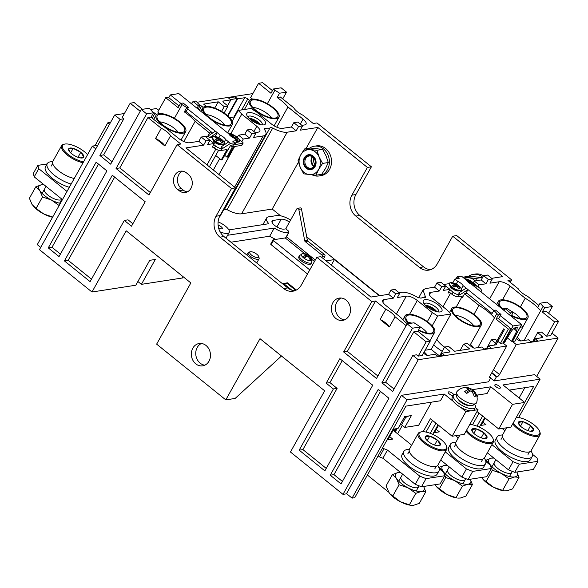 <?xml version="1.0" encoding="UTF-8"?>
<svg xmlns="http://www.w3.org/2000/svg" width="588" height="588" viewBox="0 0 588 588"><rect width="100%" height="100%" fill="white"/><g stroke="black" fill="none" stroke-linecap="round" stroke-linejoin="round"><path stroke-width="0.88" d="M438.023 424.867L432.717 434.37M460.852 407.469L465.931 411.563L452.135 436.245L464.241 434.363L478.037 409.682L475.339 407.506M487.158 348.53L488.584 345.979L491.009 347.934L484.314 348.971L481.888 347.016L474.759 348.125A2.514 0.919 -150.8 0 1 471.635 346.883L467.445 343.51L463.653 344.098L460.132 350.389M478.206 394.915L477.03 397.018M477.022 411.504L498.749 429.02L512.545 404.331L490.811 386.816L487.048 393.541L476.552 395.173M472.186 389.697L490.811 386.816M444.197 394.041L407.028 399.803L352.08 498.124L354.74 497.713L405.933 406.117L440.434 400.773L444.197 394.041L453.407 401.464M407.028 399.803L401.457 395.312L488.518 381.818L490.796 377.739L489.635 376.798M490.59 378.106L494.111 380.95L534.558 374.681L540.129 379.164L502.953 384.934L524.68 402.449L512.545 404.331M478.037 409.682L473.318 410.417M470.665 410.828L465.931 411.563M453.311 395.474A3.138 1.147 -150.8 0 1 449.313 393.938A3.138 1.147 -150.8 0 1 448.24 392.145A3.138 1.147 -150.8 0 1 452.642 393.423A3.138 1.147 -150.8 0 1 453.767 394.886M499.271 386.191A3.138 1.147 -150.8 0 1 500.344 387.984A3.138 1.147 -150.8 0 1 495.934 386.706A3.138 1.147 -150.8 0 1 494.861 384.92A3.138 1.147 -150.8 0 1 499.271 386.191M452.135 436.245L430.401 418.722L423.139 431.717M397.606 433.812L402.31 425.403M431.592 402.141L418.678 425.249L404.787 427.402L411.402 415.569L404.676 416.613L398.061 428.446L393.019 429.225M388.521 492.075L367.404 475.053M137.879 281.512L141.399 284.349L155.313 259.462L149.719 260.33L135.806 285.217L91.985 292.008L126.185 230.812L190.85 282.938L156.643 344.142L225.799 399.884L259.999 338.688L324.664 390.814L290.457 452.018L342.995 494.368L346.7 493.795M430.254 433.334L435.928 423.176M432.533 420.442L425.984 432.062M491.649 278.337L502.836 276.603L452.723 236.207L456.714 235.582L511.678 279.895L510.296 282.365M305.936 148.735L317.829 127.464L367.404 167.426L371.396 166.808L355.894 194.547A15.06 12.701 -98.8 0 0 359.834 215.473L423.595 266.879A15.06 12.701 -98.8 0 0 430.717 269.642M371.396 166.808L316.976 122.929L313.242 123.509L302.989 115.241A11.297 4.123 -150.8 0 1 293.684 107.744L280.373 97.013L277.183 97.505A30.12 10.996 -150.8 0 1 287.98 106.979L303.055 119.136A8.783 3.205 -150.8 0 1 306.061 124.142A8.783 3.205 -150.8 0 1 304.68 124.928L301.879 125.354M282.725 98.902L286.503 92.147L281.108 87.803L273.383 89.001L270.994 93.286L258.595 83.298L262.593 82.673L272.472 90.64M536.69 376.394L558.122 338.049L552.735 333.705L551.573 333.881M548.589 313.235L552.397 306.502L546.943 302.107L540.078 303.232A42.123 15.376 -150.8 0 1 543.091 306.429L544.672 307.7L542.276 311.985L554.602 321.923L546.62 336.204L550.618 335.586L558.6 321.305L546.237 311.339L542.276 311.985M313.426 157.562A10.04 8.467 -98.8 0 0 314.918 164.78M367.404 167.426L351.896 195.165A15.06 12.701 81.2 0 0 355.836 216.097L419.597 267.496A15.06 12.701 81.2 0 0 428.748 270.142A15.06 12.701 81.2 0 0 437.215 263.946L452.723 236.207M379.694 295.69L306.716 236.868M304.29 223.947L304.628 223.344L304.092 222.911M280.608 215.818L272.222 209.056L298.425 162.185M317.829 127.464L300.174 130.198L302.57 125.913L297.815 122.076L293.816 122.694L291.42 126.979L296.183 130.815L287.187 132.212A16.317 5.954 29.2 0 1 272.736 128.066L270.495 127.42A2.506 0.919 -150.8 0 0 270.098 127.647A2.506 0.919 -150.8 0 0 270.076 127.699A9.151 3.344 29.2 0 1 269.988 127.89A9.151 3.344 29.2 0 1 268.547 128.706A9.151 3.344 29.2 0 1 265.409 128.419L264.159 128.566M276.705 127.155L287.98 106.979M277.183 97.505L279.579 93.22A30.12 10.996 -150.8 0 0 274.897 90.221L267.371 103.686M227.593 105.708L230.856 99.864L223.366 101.026A2.514 0.919 -150.8 0 0 222.97 101.246A2.514 0.919 -150.8 0 0 223.83 102.679L228.012 106.053L224.124 113.021M249.569 100.379L247.805 98.96A2.514 0.919 -150.8 0 0 244.681 97.718L237.552 98.821L235.126 96.866L228.431 97.909L230.856 99.864M221.566 111.389L224.219 106.641L228.012 106.053M291.42 126.979L282.431 128.375A8.783 3.205 -150.8 0 1 271.48 124.031L256.405 111.874A30.12 10.996 -150.8 0 1 251.12 108.457L238.214 110.456A30.12 10.996 -150.8 0 1 241.756 114.146L256.824 126.302A8.783 3.205 -150.8 0 1 259.83 131.308A8.783 3.205 -150.8 0 1 258.448 132.094L255.258 132.587M272.222 209.056L241.587 213.804A16.317 5.954 -150.8 0 1 227.115 209.659L224.469 209.291A9.151 3.344 -150.8 0 1 224.381 209.49A9.151 3.344 -150.8 0 1 223.469 210.181M296.183 130.815L298.572 126.53L293.816 122.694M302.57 125.913L298.572 126.53M241.844 141.605L243.292 139.018L238.537 135.181L244.792 134.211L247.188 129.926L251.186 129.301L255.942 133.145L253.553 137.423L263.211 135.931A16.317 5.954 29.2 0 0 265.776 134.476L220.177 216.075A16.317 5.954 -150.8 0 1 219.368 216.913M286.143 228.798L284.004 229.129A7.534 2.749 -150.8 0 1 275.882 226.329A7.534 2.749 -150.8 0 1 272.046 221.11A7.534 2.749 -150.8 0 1 273.229 220.441L281.226 219.199A7.534 2.749 -150.8 0 1 289.465 222.08M288.737 232.708L288.495 232.745A13.803 5.042 29.2 0 1 274.265 228.048L227.607 235.281M228.864 229.908L268.878 223.705A13.803 5.042 29.2 0 1 266.57 218.052A13.803 5.042 29.2 0 1 268.738 216.818L276.735 215.583A13.803 5.042 29.2 0 1 290.597 220.052M304.628 223.344L304.187 223.411M274.265 228.048L269.701 236.207A13.803 5.042 -150.8 0 0 275.868 239.382M230.981 242.212L269.701 236.207M296.396 290.009L287.488 282.828L283.497 283.445L291.868 290.2M379.297 295.757L334.425 259.58L326.075 260.874M284.077 283.916L287.15 283.438L287.488 282.828M287.15 283.438L295.72 290.347M334.425 259.58L331.331 265.114M388.602 294.316L393.357 298.153L395.753 293.868L399.752 293.25L394.989 289.414L390.991 290.031L388.602 294.316L370.947 297.05L320.835 256.655L316.836 257.272L371.8 301.578L343.642 351.962L376.511 378.466L407.131 323.848L412.519 328.192L381.899 382.81L392.674 391.498L412.857 355.387L418.244 359.731L506.738 346.016L489.98 375.997A2.514 0.992 -51.1 0 0 489.738 377.746A2.514 0.992 -51.1 0 0 490.171 377.834L490.796 377.739M203.595 145.17L205.991 140.885L201.228 137.048L198.832 141.333L203.595 145.17L185.94 147.904L235.516 187.873L220.015 215.612A15.06 12.701 -98.8 0 0 223.947 236.545L287.708 287.944A15.06 12.701 -98.8 0 0 294.831 290.707M182.486 171.159A10.04 8.467 -98.8 0 0 178.789 174.687A10.04 8.467 -98.8 0 0 181.413 188.645L183.213 190.093A10.04 8.467 -98.8 0 0 187.263 191.872M341.246 298.028A11.297 9.526 -98.8 0 0 336.851 302.114A11.297 9.526 -98.8 0 0 336.476 313.375A11.297 9.526 -98.8 0 0 344.627 319.85M188.336 174.393L186.536 172.946A10.04 8.467 81.2 0 0 180.442 171.181A10.04 8.467 81.2 0 0 174.798 175.312A10.04 8.467 81.2 0 0 177.422 189.262L179.215 190.71A10.04 8.467 81.2 0 0 185.316 192.474A10.04 8.467 81.2 0 0 190.96 188.344A10.04 8.467 81.2 0 0 188.336 174.393M316.836 257.272L301.335 285.011A15.06 12.701 81.2 0 1 292.861 291.207A15.06 12.701 81.2 0 1 283.717 288.568L219.949 237.162A15.06 12.701 81.2 0 1 216.016 216.237L231.518 188.491L177.098 144.619L180.825 144.038L170.571 135.769A11.297 4.123 -150.8 0 0 161.266 128.272L147.956 117.541L151.145 117.049A30.12 10.996 -150.8 0 0 163.552 126.273L178.627 138.423A8.783 3.205 -150.8 0 0 189.579 142.766L198.832 141.333M342.995 494.368L418.244 359.731M91.985 292.008L39.447 249.657L114.689 115.02L120.084 119.364L99.901 155.475L110.676 164.162L141.23 109.493L146.625 113.837L116.064 168.506L148.94 195.003L177.098 144.619M332.852 302.732A11.297 9.526 81.2 0 1 339.21 298.087A11.297 9.526 81.2 0 1 348.875 303.445A11.297 9.526 81.2 0 1 349.022 315.763A11.297 9.526 81.2 0 1 342.672 320.409A11.297 9.526 81.2 0 1 332.999 315.05A11.297 9.526 81.2 0 1 332.852 302.732M192.827 348.155A11.297 9.526 81.2 0 1 199.185 343.51A11.297 9.526 81.2 0 1 208.85 348.868A11.297 9.526 81.2 0 1 208.997 361.186A11.297 9.526 81.2 0 1 202.647 365.839A11.297 9.526 81.2 0 1 192.974 360.481A11.297 9.526 81.2 0 1 192.827 348.155M145.177 201.735L112.308 175.239L64.423 260.91L90.104 281.623L124.311 220.419L131.492 226.211L145.177 201.735M59.035 256.566L106.913 170.895L96.138 162.207L48.26 247.879L59.035 256.566M372.748 385.199L339.879 358.695L326.2 383.178L333.381 388.969L299.182 450.165L324.863 470.87L372.748 385.199M341.033 483.902L388.911 398.23L378.135 389.543L330.25 475.214L341.033 483.902M201.427 343.48A11.297 9.526 -98.8 0 0 197.23 347.479A11.297 9.526 -98.8 0 0 204.793 365.185M225.799 399.884L235.126 398.444L281.476 356.005M124.311 220.419L128.037 219.846L132.873 223.741M91.485 279.146L68.149 260.337L64.423 260.91M114.653 177.128L68.149 260.337M48.26 247.879L51.987 247.305L98.49 164.096M60.417 254.097L51.987 247.305M299.182 450.165L302.908 449.585L337.115 388.389L329.927 382.597L326.2 383.178M326.244 468.401L302.908 449.585M333.381 388.969L337.115 388.389M342.223 360.591L329.927 382.597M330.25 475.214L333.984 474.641L380.487 391.432M342.414 481.432L333.984 474.641M235.516 187.873L231.518 188.491M205.991 140.885L209.982 140.267L207.593 144.552L214.252 143.516L209.299 139.709M209.982 140.267L205.227 136.431L201.228 137.048M40.704 247.408L37.279 244.645L92.345 146.111L97.792 145.273M183.177 276.757L182.493 277.977L141.399 284.349M247.827 116.946A8.159 2.977 -150.8 0 1 247.901 116.784A8.159 2.977 -150.8 0 1 249.18 116.056A8.159 2.977 -150.8 0 1 257.978 119.085A8.159 2.977 -150.8 0 1 262.138 124.744A8.159 2.977 -150.8 0 1 262.042 124.891M248.526 112.565A10.665 3.895 -150.8 0 1 261.689 117.74A10.665 3.895 -150.8 0 1 263.983 124.84A10.665 3.895 -150.8 0 1 263.791 124.877A10.665 3.895 -150.8 0 1 254.104 122.032A10.665 3.895 -150.8 0 1 246.85 115.263A10.665 3.895 -150.8 0 1 248.526 112.565M264.563 128.338L264.372 129.353A16.317 5.954 29.2 0 1 265.776 134.476M255.942 133.145L251.951 133.763L249.555 138.048L243.292 139.018M238.537 135.181L237.302 137.379M247.188 129.926L251.951 133.763M244.792 134.211L249.555 138.048M198.406 105.811L200.17 105.531A30.12 10.996 -150.8 0 1 197.098 102.283L195.584 101.062L193.018 101.467L198.406 105.811L197.031 108.258M224.219 106.641L218.236 101.82L203.58 104.091L206.359 106.332M203.147 107.391L201.581 106.127A2.514 0.919 -150.8 0 0 199.7 105.083M252.833 93.602L197.061 102.253M192.151 103.018L190.784 103.223M258.595 83.298L250.62 97.579L252.546 99.129M214.738 108.074L218.236 101.82M95.771 148.882L92.345 146.111M109.537 124.252L107.78 122.833L110.573 122.4M191.644 103.914L193.018 101.467M150.432 109.478L156.562 108.53L158.716 110.265M174.401 118.298L182.045 104.62L180.531 103.4L183.103 103.003L188.491 107.347L186.095 111.624L212.143 132.623L211.518 133.748M179.09 105.98L168.315 97.292L165.743 97.689L178.135 107.685L180.531 103.4M159.73 113.558L157.768 111.97L165.743 97.689M156.518 114.616L154.953 113.359A2.514 0.919 -150.8 0 0 153.071 112.308M142.494 109.294L134.174 102.584L130.176 103.209L122.194 117.482L123.811 118.791L120.084 119.364M114.689 115.02L124.413 113.513M99.901 155.475L103.635 154.894L123.811 118.791M130.176 103.209L140.223 111.301M103.635 154.894L112.058 161.693M146.625 113.837L153.542 112.764A30.12 10.996 -150.8 0 1 150.469 109.515L148.962 108.295L141.23 109.493M94.991 145.699L107.78 122.833M230.908 133.557L241.756 114.146M238.214 110.456L232.15 121.297M153.542 112.764L151.145 117.049M116.064 168.506L119.798 167.925L147.956 117.541M119.798 167.925L150.315 192.533M161.266 128.272L155.57 138.474L164.868 145.971L170.571 135.769M164.868 145.971A11.297 4.123 29.2 0 0 155.57 138.474M182.045 104.62A30.12 10.996 -150.8 0 1 186.727 107.619L188.491 107.347M186.095 111.624L184.331 111.904L186.727 107.619M184.331 111.904A30.12 10.996 -150.8 0 1 195.128 121.378L209.571 133.02L212.143 132.623M183.853 141.554L195.128 121.378M207.821 136.144L209.571 133.02M214.252 143.516L212.202 147.191L213.157 147.044M215.855 149.051L207.005 164.883M200.17 105.531L198.141 109.155M274.897 90.221L273.383 89.001M227.946 116.02L237.552 98.821M230.496 99.57L237.192 98.534L227.6 115.711M235.126 96.866L235.053 98.865M279.579 93.22L286.503 92.147M407.33 323.819A30.12 10.996 -150.8 0 1 400.795 317.527L385.721 305.378A8.783 3.205 -150.8 0 1 382.715 300.365A8.783 3.205 -150.8 0 1 384.096 299.586L393.357 298.153M406.102 325.649L395.092 316.77A11.297 4.123 -150.8 0 0 385.787 309.273L375.534 300.997L371.8 301.578M406.462 416.716L405.816 417.877L403.956 417.906M405.544 417.656L401.553 424.793L399.965 425.043M396.753 428.652L396.033 429.938L395.107 430.078L395.827 428.792M440.53 355.762L441.955 353.204L449.452 352.043A2.514 0.919 -150.8 0 0 449.842 351.822A2.514 0.919 -150.8 0 0 449.732 351.183L449.232 352.08M423.529 353.109L424.808 354.138A2.514 0.919 -150.8 0 0 427.932 355.38L435.26 354.248L437.685 356.203L444.381 355.159L441.955 353.204M401.553 424.793L404.787 427.402M418.2 356.115L422.199 355.497L430.181 341.216L426.182 341.834L418.2 356.115L416.583 354.814L412.857 355.387M449.732 351.183L444.601 347.052L448.6 346.428L454.575 351.249L469.636 348.919L463.653 344.098M497.014 340.65L495.221 339.202L491.428 339.791L495.61 343.164L503.593 328.883A1.727 0.632 -150.8 0 1 503.769 329.015A1.727 0.632 -150.8 0 1 504.357 329.714L496.382 343.995A2.514 0.919 -150.8 0 1 496.47 344.597A2.514 0.919 -150.8 0 1 496.074 344.818L488.584 345.979M500.395 343.37L502.968 342.973L510.95 328.692L498.624 318.755L501.013 314.47L495.625 310.126L493.854 310.405A32.2 11.753 -150.8 0 1 496.867 313.595L498.44 314.867L496.051 319.152L508.377 329.089L500.395 343.37L497.867 341.334M502.968 342.973L506.738 346.016M430.181 341.216L417.847 331.279L413.82 331.867L426.182 341.834M417.847 331.279L420.244 326.994L412.519 328.192M407.131 323.848L414.055 322.775A27.349 9.981 -150.8 0 0 418.663 325.723L420.244 326.994M352.08 498.124L346.508 493.641L401.457 395.312M492.119 313.514L467.122 293.361L464.549 293.757L478.992 305.407A30.12 10.996 -150.8 0 1 491.458 314.683A32.2 11.753 -150.8 0 1 494.471 317.88L496.867 313.595M434.561 287.187L439.317 291.023L441.713 286.738L436.95 282.901L434.561 287.187L425.565 288.583L423.007 290.024L425.183 296.117L424.352 297.609M445.02 285.57L450.004 289.369L447.953 293.037L450.026 292.721M436.95 282.901L440.949 282.284L445.711 286.121L443.315 290.406L450.004 289.369M429.402 294.728L430.725 292.361A8.783 3.205 -150.8 0 0 429.343 293.14A8.783 3.205 -150.8 0 0 432.349 298.145L447.424 310.302A30.12 10.996 -150.8 0 0 450.967 313.992L437.656 316.057A30.12 10.996 -150.8 0 0 432.371 312.632L417.296 300.483A8.783 3.205 -150.8 0 0 406.345 296.139L397.356 297.528L399.752 293.25M425.183 296.117L425.602 297.315L424.646 297.624A15.06 5.498 29.2 0 0 421.03 298.19L417.531 297.308C411.115 293.588 405.793 291.913 401.589 292.302L399.061 292.692M430.725 292.361L439.317 291.023M440.25 311.941A10.665 3.895 -150.8 0 1 430.556 309.097A10.665 3.895 -150.8 0 1 423.301 302.335A10.665 3.895 -150.8 0 1 424.984 299.637A10.665 3.895 -150.8 0 1 438.148 304.804A10.665 3.895 -150.8 0 1 440.434 311.912A10.665 3.895 -150.8 0 1 440.25 311.941M424.279 304.011A8.159 2.977 -150.8 0 1 424.352 303.849A8.159 2.977 -150.8 0 1 425.639 303.121A8.159 2.977 -150.8 0 1 434.436 306.157A8.159 2.977 -150.8 0 1 438.597 311.809A8.159 2.977 -150.8 0 1 438.494 311.956M439.67 355.865A30.12 10.996 -150.8 0 1 431.239 349.287L425.139 350.228M432.371 312.632L427.366 321.592M432.18 325.855L437.656 316.057M390.991 290.031L395.753 293.868M483.579 275.676L488.341 279.513L492.332 278.896L487.577 275.059L483.579 275.676L481.182 279.962L474.281 281.027L473.252 282.872M481.182 279.962L485.945 283.798L488.341 279.513M474.281 281.027L479.044 284.864L485.945 283.798M492.332 278.896L489.944 283.181L499.197 281.74A8.783 3.205 -150.8 0 1 510.149 286.084L525.224 298.241L520.358 306.943M479.044 284.864L478.015 286.709M484.659 417.664L479.36 427.153M498.749 429.02L510.891 427.131L533.698 386.316L509.348 390.087M532.706 341.466L537.653 332.624L541.842 335.998A2.514 0.919 -150.8 0 1 542.695 337.424A2.514 0.919 -150.8 0 1 542.305 337.652L535.176 338.754L537.601 340.709L530.905 341.746L528.48 339.791L520.99 340.952A2.514 0.919 -150.8 0 1 517.859 339.717L516.455 338.585M533.75 341.305L535.176 338.754M537.653 332.624L541.452 332.036L546.62 336.204M524.062 340.481L543.091 306.429M558.122 338.049L516.249 344.539L499.491 374.527A2.514 0.992 -51.1 0 1 497.022 376.768L496.397 376.871L494.111 380.95M520.248 327.046L512.479 341.496L516.249 344.539M512.479 341.496L515.051 341.099L523.033 326.818L521.196 325.34M554.602 321.923L558.6 321.305M552.397 306.502L544.672 307.7M540.078 303.232L537.682 307.517A42.123 15.376 -150.8 0 1 540.695 310.714M525.224 298.241A30.12 10.996 -150.8 0 1 537.682 307.517M511.678 279.895L507.951 280.469L518.204 288.745A11.297 4.123 -150.8 0 0 527.51 296.242L538.873 305.4M540.129 379.164L518.697 417.502M524.849 387.683L519.108 397.958M511.097 316.175L513.096 312.596L510.524 313L505.136 308.649L504.092 310.523M505.136 308.649L506.907 308.377A27.349 9.981 -150.8 0 0 511.516 311.324L513.096 312.596M520.461 327.215L523.033 326.818M510.524 313L509.48 314.867M491.634 373.035L496.397 376.871M482.645 416.032L476.993 426.146M479.029 413.121L472.495 424.815M450.967 313.992L431.239 349.287M441.713 286.738L445.711 286.121M461.021 296.279A8.783 3.205 -150.8 0 1 461.867 296.925L462.499 297.432L464.549 293.757M493.854 310.405L491.458 314.683M498.44 314.867L501.013 314.47M496.051 319.152L498.624 318.755M477.838 347.648L494.471 317.88M486.482 348.633L491.428 339.791M478.992 305.407L473.987 314.367M508.377 329.089L510.95 328.692M439.655 355.894L444.601 347.052M397.12 428.593L395.261 431.915M394.982 430.666L396.033 429.938M392.872 429.483L395.107 430.078L393.828 430.776M343.642 351.962L347.368 351.389L377.893 375.997M347.368 351.389L375.534 300.997M385.787 309.273L380.091 319.468L389.388 326.965L395.092 316.77M389.388 326.965A11.297 4.123 29.2 0 0 380.091 319.468M381.899 382.81L385.625 382.229L413.82 331.867M385.625 382.229L394.056 389.021M220.081 231.804A11.047 4.035 29.2 0 0 227.46 233.421A11.047 4.035 29.2 0 0 229.202 232.436A11.047 4.035 29.2 0 0 218.104 221.896M218.111 225.27A3.138 1.147 -150.8 0 1 221.169 226.748A3.138 1.147 -150.8 0 1 222.301 228.578A3.138 1.147 -150.8 0 1 221.801 228.857A3.138 1.147 -150.8 0 1 218.538 227.769M249.099 252.061A6.277 2.293 29.2 0 0 248.989 252.076A6.277 2.293 29.2 0 0 248.114 252.619A6.277 2.293 29.2 0 0 251.311 256.971A6.277 2.293 29.2 0 0 258.081 259.301A6.277 2.293 29.2 0 0 259.065 258.742A6.277 2.293 29.2 0 0 259.065 257.713L258.544 256.287A5.02 1.83 29.2 0 0 255.126 253.105A5.02 1.83 29.2 0 0 250.569 251.767A5.02 1.83 29.2 0 0 250.481 251.782A5.02 1.83 29.2 0 0 251.554 255.119A5.02 1.83 29.2 0 0 257.75 257.559A5.02 1.83 29.2 0 0 258.544 256.287M234.597 116.916L229.636 117.688M275.375 118.012A15.685 5.726 -150.8 0 1 259.301 112.742A15.685 5.726 -150.8 0 1 250.201 102.033A15.685 5.726 -150.8 0 1 252.921 99.916A15.685 5.726 -150.8 0 1 270.664 106.31A15.685 5.726 -150.8 0 1 277.36 117.203A15.685 5.726 -150.8 0 1 275.375 118.012M252.774 107.413A13.179 4.807 -150.8 0 1 271.428 117.835M276.272 118.739A16.942 6.181 29.2 0 0 278.94 117.233A16.942 6.181 29.2 0 0 270.296 105.487A16.942 6.181 29.2 0 0 252.024 99.188A16.942 6.181 29.2 0 0 249.356 100.702A16.942 6.181 29.2 0 0 257.992 112.44A16.942 6.181 29.2 0 0 276.272 118.739M228.747 125.244A15.685 5.726 -150.8 0 1 212.672 119.967A15.685 5.726 -150.8 0 1 203.58 109.258A15.685 5.726 -150.8 0 1 206.292 107.141A15.685 5.726 -150.8 0 1 224.043 113.535A15.685 5.726 -150.8 0 1 230.731 124.436A15.685 5.726 -150.8 0 1 228.747 125.244M206.145 114.645A13.179 4.807 -150.8 0 1 224.8 125.068M209.982 118.703A16.942 6.181 29.2 0 0 229.643 125.964A16.942 6.181 29.2 0 0 232.311 124.458A16.942 6.181 29.2 0 0 223.668 112.712A16.942 6.181 29.2 0 0 205.396 106.421A16.942 6.181 29.2 0 0 202.728 107.927A16.942 6.181 29.2 0 0 207.189 116.453M182.118 132.469A15.685 5.726 -150.8 0 1 166.044 127.199A15.685 5.726 -150.8 0 1 156.952 116.49A15.685 5.726 -150.8 0 1 159.671 114.373A15.685 5.726 -150.8 0 1 177.414 120.768A15.685 5.726 -150.8 0 1 184.103 131.661A15.685 5.726 -150.8 0 1 182.118 132.469M159.524 121.87A13.179 4.807 -150.8 0 1 178.171 132.293M183.015 133.197A16.942 6.181 29.2 0 0 185.683 131.69A16.942 6.181 29.2 0 0 177.047 119.945A16.942 6.181 29.2 0 0 158.767 113.646A16.942 6.181 29.2 0 0 156.107 115.152A16.942 6.181 29.2 0 0 164.743 126.898A16.942 6.181 29.2 0 0 183.015 133.197M67.003 191.453L38.764 168.69L37.838 165.375L47.077 163.949M62.446 199.611L34.207 176.848L33.281 173.541L37.838 165.375M38.764 168.69L34.207 176.848M74.25 178.48A16.317 5.954 -150.8 0 1 58.418 170.674A16.317 5.954 -150.8 0 1 52.832 161.369L61.608 145.662A16.317 5.954 29.2 0 0 67.194 154.967A16.317 5.954 29.2 0 0 83.033 162.773M87.568 154.659A15.56 5.682 29.2 0 0 84.451 151.733A15.56 5.682 29.2 0 0 64.783 144.082L63.894 144.266A16.317 5.954 29.2 0 0 61.608 145.662M64.783 144.082A15.56 5.682 29.2 0 0 67.936 154.291A15.56 5.682 29.2 0 0 83.555 161.84M70.633 152.851L73.147 148.36A8.607 3.146 -150.8 0 1 80.762 152.307A8.607 3.146 -150.8 0 1 83.812 156.959A8.607 3.146 -150.8 0 1 80.674 157.959A8.607 3.146 -150.8 0 1 79.248 157.665A8.607 3.146 -150.8 0 1 71.626 153.718A8.607 3.146 -150.8 0 1 69.634 151.792A8.607 3.146 -150.8 0 1 68.575 149.065A8.607 3.146 -150.8 0 1 73.147 148.36L80.762 152.307L77.983 157.275M73.147 148.36L68.575 149.065L69.987 152.189M80.762 152.307L83.812 156.959L80.299 157.9M52.589 217.244A16.317 5.954 -150.8 0 1 43.755 213.959A16.317 5.954 -150.8 0 1 32.987 205.778A16.317 5.954 -150.8 0 1 32.965 205.749L32.987 205.778M44.034 184.772A16.317 5.954 29.2 0 0 41.491 184.808A16.317 5.954 29.2 0 0 39.83 190.674A16.317 5.954 29.2 0 0 51.501 200.089A16.317 5.954 29.2 0 0 60.343 203.367M44.019 184.757L41.491 184.808L35.831 186.763L39.83 190.674L42.505 196.951L51.501 200.089L59.182 205.587M52.751 217.09L43.755 213.959L36.074 208.453L32.075 204.543L29.4 198.266L35.831 186.763M36.074 208.453L42.505 196.951M44.401 189.321A10.04 3.668 29.2 0 0 47.834 195.047A10.04 3.668 29.2 0 0 61.894 199.17L59.638 203.213M52.677 161.722A20.08 7.328 29.2 0 0 47.268 163.611A20.08 7.328 29.2 0 0 54.133 175.062A20.08 7.328 29.2 0 0 71.141 184.051M69.31 187.315A20.08 7.328 -150.8 0 1 52.31 178.326A20.08 7.328 -150.8 0 1 45.438 166.882L47.268 163.611M404.272 417.333L408.645 416.091L404.618 416.716M408.469 322.562A13.179 4.807 -150.8 0 1 411.806 323.121M419.795 326.634A13.179 4.807 -150.8 0 1 427.123 332.984M409.366 323.503A15.685 5.726 -150.8 0 1 405.896 317.182A15.685 5.726 -150.8 0 1 408.616 315.065A15.685 5.726 -150.8 0 1 426.359 321.46A15.685 5.726 -150.8 0 1 433.055 332.352A15.685 5.726 -150.8 0 1 431.07 333.161A15.685 5.726 -150.8 0 1 418.597 329.941M418.377 330.338A16.942 6.181 29.2 0 0 431.967 333.888A16.942 6.181 29.2 0 0 434.628 332.382A16.942 6.181 29.2 0 0 425.991 320.636A16.942 6.181 29.2 0 0 407.719 314.337A16.942 6.181 29.2 0 0 405.051 315.844A16.942 6.181 29.2 0 0 408.689 323.606M427.454 355.38A29.745 10.856 29.2 0 0 424.183 351.94M382.715 447.666L384.023 448.725L379.466 456.883L378.15 455.825M439.221 468.761L443.778 472.436L444.704 475.743L426.05 478.639L421.493 486.798L415.238 484.314L382.906 458.25L379.466 456.883M384.023 448.725L387.463 450.092L419.795 476.155L426.05 478.639M393.85 430.776L410.931 444.55L411.291 445.822M387.007 439.978L392.718 439.089L389.653 436.612M444.704 475.743L440.14 483.909L421.493 486.798M419.795 476.155L415.238 484.314M387.463 450.092L382.906 458.25M446.696 449.357L437.92 465.064A16.317 5.954 -150.8 0 1 415.018 458.449A16.317 5.954 -150.8 0 1 409.432 449.144L418.215 433.437A16.317 5.954 29.2 0 0 423.794 442.742A16.317 5.954 29.2 0 0 446.696 449.357A16.317 5.954 29.2 0 0 446.696 446.682L446.38 445.829A15.56 5.682 29.2 0 0 441.059 439.508A15.56 5.682 29.2 0 0 421.383 431.857A15.56 5.682 29.2 0 0 424.536 442.066A15.56 5.682 29.2 0 0 440.243 449.629A15.56 5.682 29.2 0 0 446.38 445.829M421.383 431.857L420.493 432.04A16.317 5.954 29.2 0 0 418.215 433.437M427.233 440.625L429.747 436.134A8.607 3.146 -150.8 0 1 437.369 440.081A8.607 3.146 -150.8 0 1 440.419 444.734A8.607 3.146 -150.8 0 1 437.274 445.733A8.607 3.146 -150.8 0 1 435.848 445.439A8.607 3.146 -150.8 0 1 428.226 441.492A8.607 3.146 -150.8 0 1 426.241 439.567A8.607 3.146 -150.8 0 1 425.175 436.84A8.607 3.146 -150.8 0 1 429.747 436.134L437.369 440.081L434.591 445.05M429.747 436.134L425.175 436.84L426.587 439.971M437.369 440.081L440.419 444.734L436.906 445.675M389.587 493.553L400.355 501.733L410.498 505.239A16.317 5.954 -150.8 0 1 400.355 501.733A16.317 5.954 -150.8 0 1 389.587 493.553A16.317 5.954 -150.8 0 1 389.543 493.501M400.634 472.546A16.317 5.954 29.2 0 0 398.091 472.583A16.317 5.954 29.2 0 0 396.43 478.448A16.317 5.954 29.2 0 0 408.109 487.864A16.317 5.954 29.2 0 0 421.442 491.406A16.317 5.954 29.2 0 0 423.647 486.46L425.778 491.811L419.354 503.321L413.687 505.276L411.13 505.327M400.619 472.531L398.091 472.583L392.431 474.538L396.43 478.448L399.105 484.725L408.109 487.864L415.782 493.361L421.442 491.406L425.778 491.811M389.513 493.457L386 486.041L392.431 474.538M392.681 496.228L399.105 484.725M409.351 504.864L415.782 493.361M401.001 477.096A10.04 3.668 29.2 0 0 404.441 482.821A10.04 3.668 29.2 0 0 418.531 486.893A10.04 3.668 29.2 0 0 418.656 485.673M409.277 449.497A20.08 7.328 29.2 0 0 403.868 451.386A20.08 7.328 29.2 0 0 410.74 462.837A20.08 7.328 29.2 0 0 438.927 470.981A20.08 7.328 29.2 0 0 437.7 465.387M438.927 470.981L437.097 474.244A20.08 7.328 -150.8 0 1 408.917 466.1A20.08 7.328 -150.8 0 1 402.045 454.656L403.868 451.386M455.097 315.337A13.179 4.807 -150.8 0 1 473.744 325.759M455.244 307.833A15.685 5.726 -150.8 0 1 472.987 314.227A15.685 5.726 -150.8 0 1 479.676 325.127A15.685 5.726 -150.8 0 1 477.691 325.936A15.685 5.726 -150.8 0 1 461.617 320.658A15.685 5.726 -150.8 0 1 452.525 309.95A15.685 5.726 -150.8 0 1 455.244 307.833M454.34 307.112A16.942 6.181 29.2 0 0 451.68 308.619A16.942 6.181 29.2 0 0 460.316 320.364A16.942 6.181 29.2 0 0 478.588 326.656A16.942 6.181 29.2 0 0 481.256 325.149A16.942 6.181 29.2 0 0 472.62 313.404A16.942 6.181 29.2 0 0 454.34 307.112M444.572 347.096A16.942 6.181 -150.8 0 1 436.84 339.269M474.016 348.074A29.745 10.856 29.2 0 0 470.488 344.414M433.665 344.95A29.745 10.856 29.2 0 0 442.205 351.337M485.842 461.536L490.399 465.211L491.333 468.518L472.678 471.407L468.121 479.565L461.859 477.089L440.721 460.044M445.285 451.885L466.424 468.923L472.678 471.407M455.56 435.715L457.56 437.325L457.92 438.597M433.621 432.746L439.346 431.864L436.274 429.387M491.333 468.518L486.768 476.677L468.121 479.565M466.424 468.923L461.859 477.089M466.071 431.1A16.317 5.954 29.2 0 0 470.422 435.51A16.317 5.954 29.2 0 0 493.325 442.132L484.541 457.839A16.317 5.954 -150.8 0 1 461.646 451.216A16.317 5.954 -150.8 0 1 456.06 441.919L459.904 435.039M493.325 442.132A16.317 5.954 29.2 0 0 493.325 439.456L493.009 438.597A15.56 5.682 29.2 0 0 487.68 432.276A15.56 5.682 29.2 0 0 469.761 424.492M466.637 430.078A15.56 5.682 29.2 0 0 471.164 434.841A15.56 5.682 29.2 0 0 486.871 442.397A15.56 5.682 29.2 0 0 493.009 438.597M473.862 433.4L476.376 428.902A8.607 3.146 -150.8 0 1 483.99 432.849A8.607 3.146 -150.8 0 1 487.04 437.501A8.607 3.146 -150.8 0 1 483.895 438.501A8.607 3.146 -150.8 0 1 482.476 438.214A8.607 3.146 -150.8 0 1 474.854 434.267A8.607 3.146 -150.8 0 1 472.862 432.334A8.607 3.146 -150.8 0 1 471.804 429.608A8.607 3.146 -150.8 0 1 476.376 428.902L483.99 432.849L481.212 437.817M476.376 428.902L471.804 429.608L473.215 432.739M483.99 432.849L487.04 437.501L483.527 438.45M436.215 486.327L446.976 494.508L457.119 498.007A16.317 5.954 -150.8 0 1 446.976 494.508A16.317 5.954 -150.8 0 1 436.215 486.327A16.317 5.954 -150.8 0 1 436.171 486.269M447.262 465.314A16.317 5.954 29.2 0 0 444.719 465.351A16.317 5.954 29.2 0 0 443.058 471.223A16.317 5.954 29.2 0 0 454.73 480.631A16.317 5.954 29.2 0 0 468.07 484.174A16.317 5.954 29.2 0 0 470.275 479.235L472.407 484.585L465.975 496.088L460.316 498.051L457.758 498.095M447.248 465.299L444.719 465.351L439.06 467.313L443.058 471.223L445.733 477.5L454.73 480.631L462.411 486.136L468.07 484.174L472.407 484.585M436.134 486.232L435.054 484.696M439.302 489.003L445.733 477.5M455.979 497.639L462.411 486.136M447.63 469.863A10.04 3.668 29.2 0 0 451.062 475.589A10.04 3.668 29.2 0 0 465.159 479.661A10.04 3.668 29.2 0 0 465.284 478.441M455.906 442.272A20.08 7.328 29.2 0 0 450.496 444.16A20.08 7.328 29.2 0 0 457.361 455.612A20.08 7.328 29.2 0 0 485.548 463.756A20.08 7.328 29.2 0 0 484.328 458.155M485.548 463.756L483.726 467.019A20.08 7.328 -150.8 0 1 455.538 458.875A20.08 7.328 -150.8 0 1 448.666 447.424L450.496 444.16M501.726 308.105A13.179 4.807 -150.8 0 1 505.121 308.685M511.148 311.103A13.179 4.807 -150.8 0 1 520.373 318.527M504.144 310.435A15.685 5.726 -150.8 0 1 499.153 302.724A15.685 5.726 -150.8 0 1 501.865 300.608A15.685 5.726 -150.8 0 1 519.616 307.002A15.685 5.726 -150.8 0 1 526.304 317.895A15.685 5.726 -150.8 0 1 524.32 318.703A15.685 5.726 -150.8 0 1 511.567 315.337M511.34 315.734A16.942 6.181 29.2 0 0 525.216 319.431A16.942 6.181 29.2 0 0 527.884 317.924A16.942 6.181 29.2 0 0 519.241 306.179A16.942 6.181 29.2 0 0 500.969 299.88A16.942 6.181 29.2 0 0 498.301 301.387A16.942 6.181 29.2 0 0 500.498 307.627M520.747 340.966A29.745 10.856 29.2 0 0 517.197 337.262M532.471 454.311L537.028 457.978L537.954 461.286L519.307 464.182L514.743 472.34L508.488 469.856L487.349 452.819M491.913 444.66L513.052 461.698L519.307 464.182M502.189 428.483L504.188 430.1L504.541 431.364M480.271 425.514L485.975 424.632L482.902 422.155M537.954 461.286L533.397 469.452L514.743 472.34M513.052 461.698L508.488 469.856M512.707 423.889A16.317 5.954 29.2 0 0 517.05 428.285A16.317 5.954 29.2 0 0 539.946 434.9L531.17 450.606A16.317 5.954 -150.8 0 1 508.267 443.991A16.317 5.954 -150.8 0 1 502.689 434.686L506.533 427.807M539.946 434.9A16.317 5.954 29.2 0 0 539.946 432.224L539.63 431.371A15.56 5.682 29.2 0 0 534.308 425.05A15.56 5.682 29.2 0 0 516.411 417.26M513.273 422.868A15.56 5.682 29.2 0 0 517.793 427.608A15.56 5.682 29.2 0 0 533.5 435.171A15.56 5.682 29.2 0 0 539.63 431.371M520.483 426.168L522.997 421.677A8.607 3.146 -150.8 0 1 530.619 425.624A8.607 3.146 -150.8 0 1 533.669 430.276A8.607 3.146 -150.8 0 1 530.523 431.276A8.607 3.146 -150.8 0 1 529.097 430.982A8.607 3.146 -150.8 0 1 521.482 427.035A8.607 3.146 -150.8 0 1 519.491 425.109A8.607 3.146 -150.8 0 1 518.432 422.382A8.607 3.146 -150.8 0 1 522.997 421.677L530.619 425.624L527.84 430.592M522.997 421.677L518.432 422.382L519.836 425.514M530.619 425.624L533.669 430.276L530.155 431.217M482.836 479.095L493.604 487.276L503.747 490.782A16.317 5.954 -150.8 0 1 493.604 487.276A16.317 5.954 -150.8 0 1 482.836 479.095A16.317 5.954 -150.8 0 1 482.792 479.044M485.519 460.375L491.347 458.125L493.869 458.074A16.317 5.954 29.2 0 0 491.347 458.125A16.317 5.954 29.2 0 0 489.686 463.991A16.317 5.954 29.2 0 0 501.358 473.406A16.317 5.954 29.2 0 0 514.691 476.949A16.317 5.954 29.2 0 0 516.896 472.01M482.763 479L481.682 477.463M485.681 460.081L489.686 463.991L492.362 470.268L501.358 473.406L509.032 478.904L514.691 476.949L519.035 477.36L512.604 488.863L506.944 490.818L504.386 490.87M485.931 481.77L492.362 470.268M502.608 490.407L509.032 478.904M519.035 477.36L516.918 472.002M494.258 462.638A10.04 3.668 29.2 0 0 497.691 468.364A10.04 3.668 29.2 0 0 511.78 472.436A10.04 3.668 29.2 0 0 511.913 471.216M502.527 435.039A20.08 7.328 29.2 0 0 497.117 436.935A20.08 7.328 29.2 0 0 503.99 448.379A20.08 7.328 29.2 0 0 532.177 456.523A20.08 7.328 29.2 0 0 530.957 450.93M532.177 456.523L530.354 459.787A20.08 7.328 -150.8 0 1 502.167 451.643A20.08 7.328 -150.8 0 1 495.294 440.199L497.117 436.935M215.37 131.242L187.631 108.883M180.788 103.356L170.314 94.918L178.84 93.595L228.776 133.851A6.277 2.293 -150.8 0 0 234.164 138.195L237.037 140.51L232.774 141.171L234.752 142.766L230.525 143.354L222.874 148.33L221.808 148.499A5.02 1.83 29.2 0 1 215.553 146.015L213.694 144.516M228.659 141.951L225.638 139.518A6.277 2.293 -150.8 0 0 220.25 135.174L217.237 132.638L209.585 137.621L207.792 136.173L206.726 136.335A5.02 1.83 29.2 0 0 205.932 136.784A5.02 1.83 29.2 0 0 205.866 136.945M215.708 155.482L221.25 159.951L227.064 149.543L220.669 150.535A5.02 1.83 -150.8 0 1 214.414 148.058L212.555 146.559M170.314 94.918L168.778 97.667M221.25 159.951L222.051 159.826L230.106 146.28A1.257 0.492 -51.1 0 1 231.341 145.155L233.612 144.802L234.752 142.766M219.368 144.508A4.395 1.602 -150.8 0 1 215.34 142.796A4.395 1.602 -150.8 0 1 213.15 140.216M212.481 137.166L209.585 137.621M223.947 144.067L224.594 144.597M230.525 143.354L228.732 141.906L221.081 146.882L222.874 148.33M207.792 136.173L215.436 131.19L217.237 132.638M217.192 132.712L215.098 136.467M220.25 135.174L218.861 137.651M224.153 142.171L225.638 139.518M237.037 140.51L234.759 144.589L242.748 143.354A2.007 0.735 29.2 0 0 243.064 143.171A2.007 0.735 29.2 0 0 242.381 142.031L239.206 139.474M243.064 143.171L241.925 145.214A2.007 0.735 -150.8 0 1 241.609 145.39L233.62 146.632L227.799 157.033L227.005 157.158L233.399 144.839M227.799 133.064L228.041 133.028A5.02 1.83 29.2 0 1 233.862 135.181M226.108 131.705L223.925 129.941M224.763 155.35L227.005 157.158M230.687 145.552L232.282 146.838M466.159 288.135L463.138 285.702A6.277 2.293 -150.8 0 0 457.751 281.358L454.877 279.043L459.14 278.381L457.163 276.786L461.426 276.125L466.277 280.035A6.277 2.293 -150.8 0 0 471.664 284.379L521.593 324.635L513.067 325.958L500.337 315.69M493.832 310.442L467.989 289.612L465.77 293.574M521.593 324.635L512.361 341.158L511.56 341.283L507.341 337.88M480.389 291.413L480.624 291.376A5.02 1.83 29.2 0 0 481.418 290.928A5.02 1.83 29.2 0 0 479.698 288.069L471.796 281.696A5.02 1.83 29.2 0 0 465.542 279.212L465.299 279.249M463.219 277.573L461.426 276.125M457.163 276.786L456.06 278.859M476.508 288.289L474.714 286.841M476.905 288.605L476.552 288.216M463.609 277.889L463.565 277.088L469.305 276.198L481.572 277.551L482.072 278.367M454.877 279.043L452.753 282.843M449.423 283.614L444.601 284.357A2.007 0.735 29.2 0 0 444.285 284.541A2.007 0.735 29.2 0 0 444.374 285.048M457.751 281.358L456.222 284.085M467.989 289.612L466.233 288.091L458.581 293.067L460.375 294.514L459.309 294.684A5.02 1.83 29.2 0 1 453.054 292.199L449.857 289.627M461.212 290.068L462.095 290.781M463.344 295.918L458.17 296.719A5.02 1.83 -150.8 0 1 451.915 294.243L448.717 291.663M468.026 289.539L460.375 294.514M461.352 288.899L463.138 285.702M513.831 328.538L516.727 331.162L517.249 327.494L516.058 327.354C514.294 327.832 512.604 329.339 510.979 331.875L504.636 342.356L503.424 342.15M503.835 342.481L513.067 325.958M516.837 330.963L511.56 341.283M515.044 329.515L515.786 327.413M218.883 138.187A14.384 12.135 81.2 0 0 215.877 136.739A13.12 7.041 78.6 0 0 214.546 136.953A14.384 12.135 81.2 0 1 217.545 138.393L216.465 140.378L217.567 138.423A14.384 5.667 -51.1 0 0 215.23 139.4A13.12 4.439 -132.3 0 1 216.127 140.098A13.12 4.439 47.7 0 1 217.031 140.848A14.384 5.667 -51.1 0 1 219.353 139.878L219.412 139.9A14.384 12.135 81.2 0 1 221.669 142.693L222.999 142.487A14.384 12.135 -98.8 0 0 220.75 139.694L220.735 139.657A14.384 5.667 -51.1 0 1 222.308 140.032A13.12 11.216 -6 0 0 221.456 139.268A13.12 11.216 -6 0 0 220.515 138.584A14.384 5.667 128.9 0 0 218.942 138.209L217.538 140.583M218.964 139.988L220.515 138.584M215.877 136.739L216.024 137.533M233.524 137.879A14.384 5.667 -51.1 0 1 234.59 137.511L234.656 137.533A14.384 12.135 81.2 0 1 236.905 140.326L238.236 140.12A14.384 12.135 -98.8 0 0 235.986 137.327L235.979 137.298A14.384 5.667 -51.1 0 1 237.552 137.666A13.12 11.216 -6 0 0 236.692 136.908A13.12 11.216 -6 0 0 235.751 136.218A14.384 5.667 128.9 0 0 234.178 135.85L233.098 137.658M231.393 136.578A14.384 5.667 -51.1 0 1 232.797 136.063L232.789 136.034A14.384 12.135 81.2 0 0 229.783 134.586A13.12 7.041 78.6 0 1 231.113 134.38A14.384 12.135 81.2 0 1 234.12 135.828M234.208 137.629L235.751 136.218M231.113 134.38L231.26 135.167M455.898 284.445A14.384 12.135 81.2 0 0 452.892 283.004A13.12 7.041 78.6 0 0 451.562 283.21A14.384 12.135 81.2 0 1 454.568 284.651L454.575 284.688A14.384 5.667 -51.1 0 0 452.253 285.658A13.12 4.439 -132.3 0 1 453.142 286.356A13.12 4.439 47.7 0 1 454.046 287.106A14.384 5.667 -51.1 0 1 456.369 286.135L456.435 286.158A14.384 12.135 81.2 0 1 458.684 288.951L460.014 288.745A14.384 12.135 -98.8 0 0 457.765 285.952L457.758 285.915A14.384 5.667 -51.1 0 1 459.331 286.29A13.12 11.216 -6 0 0 458.471 285.525A13.12 11.216 -6 0 0 457.53 284.842A14.384 5.667 128.9 0 0 455.957 284.467L454.561 286.841M455.987 286.253L457.53 284.842M452.892 283.004L453.039 283.791M474.325 286.525L474.854 286.444A14.384 12.135 -98.8 0 0 472.605 283.651L472.598 283.614A14.384 5.667 -51.1 0 1 474.171 283.989A13.12 11.216 -6 0 0 473.311 283.225A13.12 11.216 -6 0 0 472.37 282.541A14.384 5.667 128.9 0 0 470.797 282.166L469.988 283.489M468.695 282.615A14.384 5.667 -51.1 0 1 469.415 282.387L469.408 282.35A14.384 12.135 81.2 0 0 467.041 281.13M470.738 282.144A14.384 12.135 81.2 0 0 467.732 280.704A13.12 7.041 78.6 0 0 466.769 280.799M470.826 283.953L472.37 282.541M470.804 283.953A14.384 5.667 -51.1 0 1 471.209 283.835L471.275 283.857A14.384 12.135 81.2 0 1 472.12 284.746M467.732 280.704L467.879 281.49M427.182 306.848A6.027 2.198 -150.8 0 1 433.305 309.78A6.027 2.198 -150.8 0 1 434.561 310.971M426.241 306.069A6.527 2.381 -150.8 0 1 433.797 309.332A6.527 2.381 -150.8 0 1 435.723 311.368M436.752 311.647A7.784 2.837 29.2 0 0 434.466 309.229A7.784 2.837 29.2 0 0 425.455 305.334M435.51 311.302A6.277 2.293 29.2 0 0 433.665 309.354A6.277 2.293 29.2 0 0 426.41 306.216M250.723 119.776A6.027 2.198 -150.8 0 1 256.846 122.716A6.027 2.198 -150.8 0 1 258.11 123.906M249.782 118.996A6.527 2.381 -150.8 0 1 257.346 122.267A6.527 2.381 -150.8 0 1 259.264 124.296M260.3 124.582A7.784 2.837 29.2 0 0 258.007 122.157A7.784 2.837 29.2 0 0 249.003 118.269M259.051 124.23A6.277 2.293 29.2 0 0 257.213 122.282A6.277 2.293 29.2 0 0 249.951 119.143M445.77 431.114A6.277 2.293 -150.8 0 1 445.035 430.563A6.277 2.293 -150.8 0 1 444.388 429.997M472.686 390.638A11.459 10.033 -12.1 0 0 472.509 390.528A11.356 4.476 128.9 0 0 471.583 389.109A11.356 4.476 128.9 0 0 470.576 388.822A11.356 9.584 -98.8 0 0 466.806 387.558A11.356 9.584 -98.8 0 0 465.086 387.58A11.459 6.152 83.2 0 0 464.388 387.588A11.459 11.459 0 0 0 456.905 391.667A11.297 4.123 29.2 0 0 460.617 398.333A11.297 4.123 29.2 0 0 476.581 402.662A11.459 11.459 0 0 0 474.134 391.167A11.356 4.476 -51.1 0 0 472.73 390.564L472.01 391.851M472.73 390.564A11.356 9.584 -98.8 0 1 475.765 396.187A11.459 0.654 -14 0 0 474.171 396.437A11.356 9.584 81.2 0 0 471.128 390.807A11.356 4.476 -51.1 0 0 466.74 393.49A11.459 4.535 49.5 0 0 465.667 392.564A11.459 4.535 -130.5 0 0 464.586 391.755A11.356 4.476 -51.1 0 1 468.974 389.072A11.356 9.584 -98.8 0 0 463.484 387.823A11.459 6.152 83.2 0 1 464.388 387.588M471.635 391.373L472.509 390.528M468.974 389.072L466.585 393.35M468.834 391.931L470.576 388.822M474.001 403.985L473.56 404.772A9.665 3.528 -150.8 0 1 472.046 405.632A9.665 3.528 -150.8 0 1 460 400.854A9.665 3.528 -150.8 0 1 456.692 395.342L457.133 394.555M456.942 394.188A12.554 4.579 29.2 0 0 453.377 395.364A12.554 4.579 29.2 0 0 457.67 402.515A12.554 4.579 29.2 0 0 475.288 407.609A12.554 4.579 29.2 0 0 474.413 403.956M469.298 405.463L469.298 405.463A6.902 2.521 -150.8 0 1 460.669 402.052A6.902 2.521 -150.8 0 1 458.339 399.333L458.339 399.34M475.288 407.609L474.149 409.645A12.554 4.579 -150.8 0 1 456.531 404.559A12.554 4.579 -150.8 0 1 452.231 397.4L453.377 395.364M314.323 146.206L316.454 145.875A15.06 12.701 81.2 0 1 325.598 148.521A15.06 12.701 81.2 0 1 331.287 164.383A15.06 12.701 81.2 0 1 321.063 175.643L318.931 175.974A15.06 12.701 -98.8 0 0 329.155 164.713A15.06 12.701 -98.8 0 0 323.466 148.852A15.06 12.701 -98.8 0 0 314.323 146.206A15.06 12.701 -98.8 0 0 309.567 148.176M312.449 156.761A8.283 6.99 -98.8 0 0 313.955 166.485M312.265 174.915A15.06 12.701 -98.8 0 0 318.931 175.974M322.569 163.42L319.13 156.952A12.554 10.584 -98.8 0 0 310.148 149.712A12.554 10.584 -98.8 0 0 300.718 154.923A12.554 10.584 -98.8 0 0 300.27 167.374A12.554 10.584 -98.8 0 0 309.251 174.614A12.554 10.584 -98.8 0 0 318.681 169.403A12.554 10.584 -98.8 0 0 319.13 156.952L316.881 150.293L304.606 148.94L310.346 148.051L322.614 149.403L326.053 155.879L328.302 162.531L325.605 168.33L321.724 174.313L315.984 175.202L318.681 169.403L322.569 163.42L328.302 162.531M306.554 167.793A6.924 5.843 81.2 0 1 304.746 158.172A6.924 5.843 81.2 0 1 312.845 156.54A6.924 5.843 81.2 0 1 314.654 166.161A6.924 5.843 81.2 0 1 306.554 167.793M307.296 167.117A6.174 5.204 81.2 0 1 304.966 160.62A6.174 5.204 81.2 0 1 309.156 156.004A6.174 5.204 81.2 0 1 312.904 157.084A6.174 5.204 81.2 0 1 315.234 163.589A6.174 5.204 81.2 0 1 311.045 168.197A6.174 5.204 81.2 0 1 307.296 167.117M312.404 156.731A6.174 5.204 -98.8 0 0 313.426 166.169A6.174 5.204 -98.8 0 0 313.926 166.529M315.984 175.202L303.709 173.85L300.27 167.374L298.02 160.722L300.718 154.923L304.606 148.94M316.881 150.293L322.614 149.403M313.117 156.048A7.534 6.35 -98.8 0 0 308.546 154.725A7.534 6.35 -98.8 0 0 303.437 160.355A7.534 6.35 -98.8 0 0 306.282 168.286A7.534 6.35 -98.8 0 0 310.854 169.609A7.534 6.35 -98.8 0 0 315.962 163.971A7.534 6.35 -98.8 0 0 313.117 156.048M482.711 277.235A15.06 12.701 -98.8 0 0 482.425 276.999A15.06 12.701 -98.8 0 0 473.281 274.353L475.413 274.023A15.06 12.701 81.2 0 1 483.468 275.875M473.281 274.353A15.06 12.701 -98.8 0 0 468.526 276.323M475.229 280.88A12.554 10.584 -98.8 0 0 469.106 277.859A12.554 10.584 -98.8 0 0 464.461 278.58M476.471 280.689L475.839 278.44L463.565 277.088M475.839 278.44L481.572 277.551M309.773 269.907L273.449 240.617A1.257 0.456 29.2 0 1 273.023 239.904A1.257 0.456 29.2 0 1 273.214 239.794L285.209 237.934A1.257 0.492 128.9 0 0 286.444 236.81L288.723 232.73A1.257 1.058 81.2 0 0 288.392 230.988L286.599 229.541A1.257 1.058 -98.8 0 1 286.268 227.799L296.866 208.836A1.257 1.058 -98.8 0 1 297.572 208.321L300.233 207.909A1.257 1.058 81.2 0 1 301.468 208.938L307.37 240.33A1.257 1.058 -98.8 0 0 307.84 241.139L324.532 254.597A1.257 1.058 81.2 0 1 324.855 256.339L323.488 258.793M321.812 257.441L322.195 256.758A1.257 1.058 -98.8 0 0 321.864 255.008L305.172 241.558A1.257 1.058 81.2 0 1 304.709 240.742L298.8 209.35A1.257 1.058 -98.8 0 0 297.572 208.321M307.495 273.986L271.171 244.704A1.257 0.456 -150.8 0 1 270.737 243.983L273.023 239.904M301.218 260.829A7.027 2.565 -150.8 0 1 298.814 256.824L299.476 255.64A7.027 2.565 29.2 0 0 301.879 259.646A7.027 2.565 29.2 0 0 311.75 262.498L311.081 263.681A7.027 2.565 -150.8 0 1 301.218 260.829M309.457 256.037A8.82 7.534 -6 0 0 308.898 255.648A8.93 3.513 128.9 0 0 308.355 255.03A8.93 3.513 128.9 0 0 307.473 254.788L306.267 256.809M308.921 255.978L308.435 256.794L308.921 255.978A8.93 7.526 -98.8 0 1 311.067 259.426L310.001 259.587A8.93 7.526 81.2 0 0 307.855 256.14L307.789 256.118A8.93 3.513 -51.1 0 0 305.047 257.625A8.82 2.984 47.7 0 0 304.327 257.015A8.82 2.984 -132.3 0 0 303.606 256.464A8.93 3.513 -51.1 0 1 306.355 254.957L306.348 254.927A8.93 7.526 81.2 0 0 302.871 253.847A8.82 4.733 78.6 0 1 303.871 253.678A8.982 8.982 0 0 0 302.328 253.766A6.042 2.205 29.2 0 0 303.415 257.75A6.042 2.205 29.2 0 0 309.611 260.704A6.042 2.205 29.2 0 0 311.846 259.08L311.75 262.498M308.355 255.03A8.982 8.982 0 0 0 304.106 253.685A8.93 7.526 81.2 0 0 303.937 253.678A8.82 4.733 78.6 0 0 303.871 253.678M304.106 253.685A8.93 7.526 81.2 0 1 307.414 254.766M308.083 256.383L308.898 255.648M308.913 255.942A8.93 3.513 -51.1 0 1 310.052 256.397A8.982 8.982 0 0 1 311.846 259.08M303.055 119.136L300.292 124.075M222.984 101.702L223.366 101.026M241.587 213.804L287.187 132.212M281.226 219.199L276.889 226.961M272.097 222.47L273.229 220.441M285.768 237.626L288.495 232.745M183.213 190.093L179.215 190.71M177.422 189.262L181.413 188.645M220.015 215.612L216.016 216.237M219.949 237.162L223.947 236.545M272.722 128.059L227.115 209.659M265.409 128.419L264.666 129.757M263.211 135.931L234.597 187.131M219.669 158.672L213.341 169.991M152.299 118.114L154.953 113.359M199.347 110.125L201.581 106.127M256.824 126.302L253.913 131.506M241.683 109.912L247.805 98.96M244.681 97.718L233.892 117.027M287.708 287.944L283.717 288.568M409.601 314.249L417.296 300.483M406.345 296.139L396.378 313.97M382.773 301.953L384.096 299.586M499.197 281.74L489.628 298.866M541.842 335.998L540.784 337.887M502.49 299.784L510.149 286.084M423.595 266.879L419.597 267.496M355.836 216.097L359.834 215.473M355.894 194.547L351.896 195.165M499.491 374.527L493.501 369.698M491.869 372.623L497.022 376.768M490.171 377.834L489.561 377.342M450.592 293.169L443.007 306.738M495.61 343.164L494.552 345.053M456.229 307.024L461.867 296.925M220.669 150.535L221.808 148.499M215.553 146.015L214.414 148.058M242.748 143.354L241.609 145.39M458.17 296.719L459.309 294.684M453.054 292.199L451.915 294.243M212.694 137.063A6.659 2.433 29.2 0 0 212.474 138.415C211.665 136.739 212.724 136.122 215.649 136.563A6.6 2.411 29.2 0 0 214.973 140.789A6.6 2.411 29.2 0 0 222.69 144.097A6.6 2.411 29.2 0 0 223.095 140.723C224.844 142.494 224.873 143.715 223.175 144.398L221.529 144.729A5.277 1.926 -150.8 0 1 214.863 142.134A5.277 1.926 -150.8 0 1 213.054 139.995L212.474 138.415A6.659 2.433 29.2 0 0 214.76 141.12A6.659 2.433 29.2 0 0 223.175 144.398A6.659 2.433 29.2 0 0 224.219 143.501M217.648 140.532L218.942 138.209M220.184 140.701L220.75 139.694M236.258 141.906A6.659 2.433 29.2 0 0 238.419 142.031L236.766 142.362A5.277 1.926 -150.8 0 1 235.979 142.406M236.457 141.554A6.6 2.411 29.2 0 0 238.331 138.364C240.08 140.128 240.11 141.355 238.419 142.031A6.659 2.433 29.2 0 0 239.456 141.135M230.886 134.196A6.6 2.411 29.2 0 0 228.908 134.093L230.886 134.196A14.435 14.435 0 0 1 238.331 138.364M233.157 137.688L234.178 135.85M235.398 138.32L235.986 137.327M232.209 137.129L232.804 136.056L232.201 137.129M449.717 283.32A6.659 2.433 29.2 0 0 449.497 284.673C448.688 282.997 449.746 282.38 452.664 282.821A6.6 2.411 29.2 0 0 451.988 287.047A6.6 2.411 29.2 0 0 459.706 290.354A6.6 2.411 29.2 0 0 460.117 286.981C461.859 288.752 461.889 289.972 460.198 290.656L458.544 290.986A5.277 1.926 -150.8 0 1 451.878 288.392A5.277 1.926 -150.8 0 1 450.077 286.253L449.497 284.673A6.659 2.433 29.2 0 0 451.775 287.378A6.659 2.433 29.2 0 0 460.198 290.656A6.659 2.433 29.2 0 0 461.235 289.759M454.664 286.79L455.957 284.467M457.199 286.959L457.765 285.952M454.575 284.688L453.488 286.635L454.583 284.68M475.883 287.679A6.6 2.411 29.2 0 0 474.95 284.68L476.199 286.65L476.03 287.797M467.504 280.52A6.6 2.411 29.2 0 0 466.46 280.373L467.504 280.52A14.435 14.435 0 0 1 474.95 284.68M470.047 283.519L470.797 282.166M472.598 283.614L472.039 284.658M469.121 282.924L469.422 282.38L469.114 282.916M315.278 260.058L286.444 236.81M285.209 237.934L304.834 253.759M312.022 259.551L314.462 261.52M322.195 256.758L324.855 256.339M324.532 254.597L321.864 255.008M305.172 241.558L307.84 241.139M307.37 240.33L304.709 240.742M298.8 209.35L301.468 208.938M271.171 244.704L273.449 240.617M306.377 256.743L307.473 254.788M306.355 254.957L304.922 257.515L306.363 254.957M224.381 209.49L269.988 127.89M218.979 174.54L234.663 146.471M209.387 166.801L218.611 150.285M387.845 439.846L393.034 430.563M485.181 418.083L481.094 425.389M418.619 297.866L423 290.031M394.908 430.681L394.254 430.784M393.762 430.754L392.372 430.379M225.983 238.184L229.202 232.436M262.887 224.631L266.57 218.052M246.798 254.964L248.114 252.619M256.713 262.954L259.065 258.742M250.481 251.782L248.989 252.076M438.56 425.3L434.473 432.621M274.126 125.847L278.94 117.233M244.446 109.486L249.356 100.702M227.593 132.903L232.311 124.458M200.831 111.323L202.728 107.927M180.994 140.076L185.683 131.69M153.747 119.371L156.107 115.152M42.108 193.415L46.04 186.389M51.207 166.081L52.655 163.486M402.853 319.784L405.051 315.844M429.843 340.944L434.628 332.382M416.238 490.987L419.112 485.85M398.715 481.19L402.64 474.163M434.76 468.923L436.208 466.321M407.807 453.855L409.263 451.261M449.482 312.551L451.68 308.619M469.893 345.479L481.256 325.149M462.866 483.762L465.74 478.625M445.337 473.965L449.269 466.931M481.381 461.69L482.836 459.088M454.436 446.63L455.884 444.028M496.581 304.466L498.301 301.387M522.945 326.752L527.884 317.924M509.495 476.53L512.361 471.392M491.965 466.732L495.897 459.706M528.009 454.465L529.465 451.863M501.057 439.405L502.512 436.803M481.418 290.928L480.91 291.832M223.095 140.723A14.435 14.435 0 0 0 215.649 136.563M460.117 286.981A14.435 14.435 0 0 0 452.664 282.821M471.583 389.109A11.459 11.459 0 0 0 466.806 387.558M302.328 253.766L299.476 255.64M308.428 256.794L308.898 255.949"/></g></svg>
